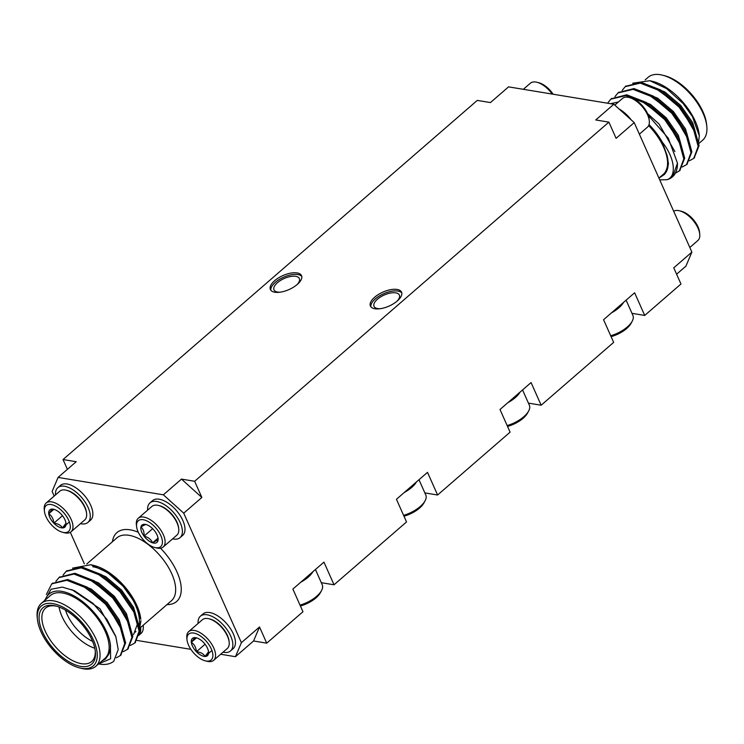 <?xml version="1.0" encoding="UTF-8"?>
<svg xmlns="http://www.w3.org/2000/svg" width="744" height="744" viewBox="0 0 744 744"><rect width="100%" height="100%" fill="white"/><g stroke="black" fill="none" stroke-linecap="round" stroke-linejoin="round"><path stroke-width="1.12" d="M634.223 122.611L616.097 138.328L608.89 122.137L595.73 119.961L613.846 104.253L634.223 122.611L691.883 252.114L673.757 267.831L680.965 284.013L644.713 315.437L631.981 313.336M644.713 315.437L634.623 292.783L603.561 319.715L613.651 342.38L541.158 405.229L528.426 403.127M541.158 405.229L531.067 382.565L499.996 409.498L510.086 432.162L437.593 495.011L424.861 492.909M437.593 495.011L427.502 472.347L396.44 499.28L406.531 521.944L334.037 584.793L321.306 582.692M334.037 584.793L323.947 562.139L292.876 589.071L302.966 611.735L266.724 643.16L253.564 640.984L235.439 656.692L241.391 642.686L183.731 513.174L163.364 494.816L181.49 479.108L201.857 497.466L194.649 481.275L181.49 479.108M608.89 122.137L194.649 481.275M266.724 643.16L259.517 626.969L253.564 640.984M67.397 469.343L63.035 459.541L477.276 100.403L490.436 102.57L508.561 86.862L613.846 104.253M201.857 497.466L183.731 513.174M241.391 642.686L259.517 626.969M691.883 252.114L685.922 266.129L676.603 274.22M136.915 640.426L190.873 649.335M220.643 654.255L235.439 656.692M63.035 459.541L76.195 461.717L58.079 477.425L52.117 491.44L54.182 496.071M163.364 494.816L58.079 477.425M70.327 532.323L84.351 563.822M689.818 247.492L697.872 240.498A19.028 9.56 -130.9 0 0 699.751 234.183L699.565 232.295A17.121 8.603 -130.9 0 0 685.261 212.849A17.121 8.603 -130.9 0 0 681.309 211.25L679.477 210.794A19.028 9.56 -130.9 0 0 673.673 211.231M699.751 234.183A19.028 9.56 -130.9 0 0 683.857 212.57A19.028 9.56 -130.9 0 0 679.477 210.794M614.804 105.109L622.496 98.441A19.028 9.56 49.1 0 1 629.024 97.473L630.856 97.929A17.121 8.603 49.1 0 1 649.112 118.984L649.298 120.863A19.028 9.56 49.1 0 1 647.429 127.187L639.366 134.171M629.024 97.473A19.028 9.56 49.1 0 1 649.298 120.863M619.129 109.005A22.99 11.551 49.1 0 1 631.312 119.989M694.143 158.035L699.081 145.666L693.882 126.675L679.858 106.234L660.626 89.95L641.161 82.333L625.658 86.304M686.954 164.266L691.883 151.897L686.684 132.906L672.669 112.465L653.437 96.181L633.972 88.564L618.469 92.544M679.765 170.506L684.694 158.128L679.495 139.147L665.48 118.705L646.238 102.421L626.774 94.795L611.27 98.775M672.725 176.616L677.468 163.206A49.541 24.896 49.1 0 1 672.418 176.895A49.541 24.896 49.1 0 1 666.996 179.704C676.724 176.821 675.245 158.249 662.299 142.16A43.598 21.911 -130.9 0 0 649.038 124.573M689.428 160.769L693.706 158.435L698.179 146.438L692.98 127.457L678.965 107.015L659.723 90.731L640.259 83.105L625.202 86.685L622.133 90.415M682.239 167L686.517 164.666L690.99 152.678L685.791 133.688L671.767 113.246L652.534 96.962L633.07 89.345L618.013 92.916L614.944 96.646M675.394 173.12L679.328 170.906L683.801 158.909L678.593 139.928L664.578 119.477L645.346 103.202L625.881 95.576L610.824 99.147L607.56 103.211M659.714 179.881L666.996 179.704M698.16 145.489L699.314 135.854L692.469 116.65L683.141 103.509L666.577 88.592L649.884 80.705L652.758 81.412A43.598 21.911 49.1 0 1 699.23 135.027A43.598 21.911 49.1 0 1 699.267 135.427M698.849 143.48L702.689 140.151A41.617 20.916 -130.9 0 0 706.8 126.331A41.617 20.916 -130.9 0 0 662.439 75.153A41.617 20.916 -130.9 0 0 648.173 77.264L645.132 79.896M662.439 75.153L664.346 75.637A39.637 19.921 49.1 0 1 706.605 124.369L706.8 126.331M654.655 108.745A37.256 18.721 -130.9 0 0 656.096 111.144M672.167 129.047A37.256 18.721 -130.9 0 0 674.594 130.87M649.884 80.705L632.698 83.207M658.942 178.132L663.871 174.84C668.224 170.804 669.265 164.275 667.005 155.245L662.299 142.16M648.638 125.597A41.617 20.916 49.1 0 1 663.341 174.273L658.924 178.095M610.545 103.704L618.413 101.975M648.266 115.357L668.335 138.272L677.468 163.206M675.292 132.032A35.275 17.726 49.1 0 1 673.246 130.628M654.553 109.833A35.275 17.726 49.1 0 1 653.465 107.861M681.541 126.108A35.275 17.726 -130.9 0 0 672.985 112.846M652.953 96.767A35.275 17.726 -130.9 0 0 650.526 95.771M679.718 141.276A31.313 15.736 49.1 0 1 679.663 142.225M695.482 133.297L679.746 106.132L655.724 88.434M688.293 139.528L672.557 112.372L648.536 94.665M681.104 145.768L665.359 118.603L641.337 100.905M697.268 139.175L692.729 122.769L680.648 105.35L664.866 91.977L648.629 85.244M690.069 145.415L685.531 129.01L673.45 111.591L657.668 98.208L641.44 91.484M682.88 151.646L678.342 135.241L666.261 117.822L650.479 104.439L634.251 97.715M674.901 151.599L659.072 124.062L647.578 113.609M663.853 174.859L664.745 174.077L668.493 163.885L667.005 155.245M552.215 94.07A19.028 9.56 -130.9 0 0 536.889 82.259A19.028 9.56 -130.9 0 0 530.37 83.216L523.358 89.299M553.127 94.218A17.121 8.603 -130.9 0 0 538.73 82.714L536.889 82.259M297.079 272.927A17.047 7.635 -24 0 0 278.405 277.949A17.047 7.635 -24 0 0 270.379 289.509A17.047 7.635 -24 0 0 289.053 289.546A17.047 7.635 -24 0 0 301.525 275.643A17.047 7.635 -24 0 0 297.079 272.927M397.11 289.444A17.047 7.635 -24 0 0 378.426 294.475A17.047 7.635 -24 0 0 370.41 306.035A17.047 7.635 -24 0 0 389.084 306.072A17.047 7.635 -24 0 0 401.546 292.169A17.047 7.635 -24 0 0 397.11 289.444M205.065 644.239L196.425 651.725C196.044 647.475 194.342 644.332 191.31 642.304L196.435 637.859M205.037 656.468C203.503 653.762 200.629 652.181 196.425 651.725A11.439 5.747 -130.9 0 0 205.037 656.468A11.439 5.747 -130.9 0 0 208.553 651.884A11.439 5.747 -130.9 0 0 208.534 651.781L205.037 656.468L211.928 650.498M208.534 651.781A11.439 5.747 -130.9 0 0 203.419 642.351A11.439 5.747 -130.9 0 0 196.351 637.813A11.439 5.747 -130.9 0 0 194.807 637.608A11.439 5.747 -130.9 0 0 191.31 642.304L194.807 637.608L196.76 637.924M191.31 642.304A11.439 5.747 -130.9 0 0 196.425 651.725M198.527 634.837A17.121 8.603 -130.9 0 0 187.014 639.794A17.121 8.603 -130.9 0 0 205.27 660.839A17.121 8.603 -130.9 0 0 212.431 652.116A17.121 8.603 -130.9 0 0 198.527 634.837M205.27 660.839L207.111 661.295A19.028 9.56 -130.9 0 0 213.63 660.337A19.028 9.56 -130.9 0 0 213.24 646.871A19.028 9.56 -130.9 0 0 199.615 632.409A19.028 9.56 -130.9 0 0 188.706 631.591A19.028 9.56 -130.9 0 0 186.828 637.906L187.014 639.794M213.63 660.337L227.301 648.489A19.028 9.56 -130.9 0 0 229.18 642.165A19.028 9.56 -130.9 0 0 213.286 620.552A19.028 9.56 -130.9 0 0 208.897 618.776A19.028 9.56 -130.9 0 0 202.377 619.733L188.706 631.591M208.897 618.776L209.817 618.999A18.07 9.086 49.1 0 1 213.984 620.691A18.07 9.086 49.1 0 1 229.078 641.226L229.18 642.165M223.023 652.19A22.99 11.551 -130.9 0 0 230.519 650.944A22.99 11.551 -130.9 0 0 230.045 634.669A22.99 11.551 -130.9 0 0 213.584 617.195A22.99 11.551 -130.9 0 0 200.396 616.199A22.99 11.551 -130.9 0 0 198.099 623.444M230.519 650.944L233.105 648.694A22.99 11.551 -130.9 0 0 232.64 632.419A22.99 11.551 -130.9 0 0 216.169 614.944A22.99 11.551 -130.9 0 0 202.991 613.958L200.396 616.199M140.616 627.731A22.99 11.551 49.1 0 1 138.756 635.376M143.173 625.248A22.99 11.551 49.1 0 1 140.979 633.479L138.747 635.413M147.647 510.133A22.99 11.551 49.1 0 1 149.944 502.888L152.539 500.638A22.99 11.551 49.1 0 1 176.328 510.44A22.99 11.551 49.1 0 1 182.652 535.382L180.067 537.624A22.99 11.551 49.1 0 1 178.579 538.563A22.99 11.551 49.1 0 1 172.571 538.879M80.445 523.664A22.99 11.551 -130.9 0 0 87.941 522.409L90.526 520.168A22.99 11.551 -130.9 0 0 84.193 495.225A22.99 11.551 -130.9 0 0 60.413 485.423L57.818 487.673A22.99 11.551 -130.9 0 0 55.512 494.909M53.847 509.324L48.732 513.769L52.229 509.073L54.172 509.398M53.847 523.199C53.466 518.94 51.764 515.797 48.732 513.769A11.439 5.747 -130.9 0 0 53.847 523.199A11.439 5.747 -130.9 0 0 62.459 527.933C60.924 525.236 58.051 523.655 53.847 523.199L62.487 515.704M69.35 521.962L62.459 527.933A11.439 5.747 -130.9 0 0 65.965 523.348A11.439 5.747 -130.9 0 0 65.956 523.246L62.459 527.933M65.956 523.246A11.439 5.747 -130.9 0 0 60.841 513.816A11.439 5.747 -130.9 0 0 53.773 509.287A11.439 5.747 -130.9 0 0 52.229 509.073A11.439 5.747 -130.9 0 0 48.732 513.769M58.739 530.705A17.121 8.603 -130.9 0 0 62.691 532.313A17.121 8.603 -130.9 0 0 69.666 522.939A17.121 8.603 -130.9 0 0 54.703 505.678A17.121 8.603 -130.9 0 0 44.435 511.258A17.121 8.603 -130.9 0 0 58.739 530.705M62.691 532.313L64.523 532.769A19.028 9.56 -130.9 0 0 71.052 531.802A19.028 9.56 -130.9 0 0 65.807 511.165A19.028 9.56 -130.9 0 0 46.128 503.056A19.028 9.56 -130.9 0 0 44.249 509.37L44.435 511.258M71.052 531.802L84.723 519.954A19.028 9.56 -130.9 0 0 86.602 513.63A19.028 9.56 -130.9 0 0 70.708 492.026A19.028 9.56 -130.9 0 0 66.318 490.24A19.028 9.56 -130.9 0 0 59.79 491.198L46.128 503.056M66.318 490.24L67.239 490.463A18.07 9.086 49.1 0 1 86.499 512.69L86.602 513.63M87.941 522.409A22.99 11.551 -130.9 0 0 81.608 497.466A22.99 11.551 -130.9 0 0 57.818 487.673M46.361 594.512L51.745 583.863L66.802 580.283L86.267 587.909L105.509 604.193L119.524 624.635L124.722 643.616L120.249 655.613L116.362 657.817M55.865 581.352L58.934 577.623L74 574.052L93.465 581.669L112.697 597.953L126.713 618.394L131.911 637.385L127.438 649.382L123.16 651.707M63.063 575.121L66.123 571.392L81.189 567.821L100.654 575.438L119.886 591.722L133.911 612.163L139.109 631.154L134.627 643.141L130.349 645.476M52.201 583.482L67.704 579.511L87.169 587.128L106.401 603.412L120.426 623.853L125.624 642.844L120.686 655.213M59.39 577.251L74.893 573.271L94.358 580.897L113.6 597.172L127.615 617.622L132.813 636.604L127.875 648.982M66.588 571.011L82.082 567.04L101.547 574.656L120.788 590.941L134.803 611.382L140.002 630.373L135.073 642.742M44.603 600.548L51.057 589.267L62.245 587.118L74.419 590.69L92.972 603.347L106.931 619.445L115.766 636.371L118.222 649.54L113.767 661.23A49.541 24.896 49.1 0 1 98.571 663.918M98.636 663.853L110.624 658.784L110.4 644.63C110.744 648.526 110.066 651.967 108.354 654.962L105.406 659.017L101.826 661.091M110.4 644.63A43.598 21.911 -130.9 0 0 79.301 599.171A43.598 21.911 -130.9 0 0 45.431 599.822M95.827 666.289L104.895 658.44A41.617 20.916 -130.9 0 0 93.437 613.289A41.617 20.916 -130.9 0 0 50.369 595.544L41.311 603.403A41.617 20.916 49.1 0 1 84.37 621.147A41.617 20.916 49.1 0 1 95.827 666.289A41.617 20.916 49.1 0 1 83.7 668.847A41.617 20.916 49.1 0 1 81.561 668.4L79.655 667.926A39.637 19.921 -130.9 0 0 81.691 668.345A39.637 19.921 -130.9 0 0 95.297 644.648A39.637 19.921 -130.9 0 0 60.422 605.932A39.637 19.921 -130.9 0 0 37.395 619.194A39.637 19.921 -130.9 0 0 79.655 667.926M37.395 619.194L37.2 617.232A41.617 20.916 49.1 0 1 41.311 603.403M80.826 666.401A37.256 18.721 49.1 0 1 42.036 630.735A37.256 18.721 49.1 0 1 55.642 605.932A37.256 18.721 49.1 0 1 95.362 651.744A37.256 18.721 49.1 0 1 80.826 666.401M90.852 564.724L94.311 565.58A43.598 21.911 49.1 0 1 140.783 619.185L134.562 602.184L123.058 586.142L107.648 572.638L90.852 564.724L72.484 568.165M135.185 632.177A41.617 20.916 -130.9 0 0 135.929 631.461M138.7 626.504A41.617 20.916 -130.9 0 0 126.805 590.801A41.617 20.916 -130.9 0 0 92.786 566.733M139.109 631.675L140.942 620.626M56.618 606.193A35.275 17.726 -130.9 0 0 45.458 608.192A35.275 17.726 -130.9 0 0 49.457 638.873A35.275 17.726 -130.9 0 0 81.403 663.667A35.275 17.726 -130.9 0 0 91.679 661.5A35.275 17.726 -130.9 0 0 95.232 650.74M94.786 648.238A35.275 17.726 49.1 0 1 59.036 607.002M65.519 610.154A31.313 15.736 -130.9 0 0 92.582 641.365M108.354 654.962L105.546 658.896M71.768 589.564L99.994 608.769L115.98 636.985M75.172 582.422L91.41 589.155L107.192 602.538L119.273 619.947L123.811 636.353M82.37 576.191L98.599 582.915L114.381 596.297L126.461 613.716L131 630.121M89.559 569.951L105.788 576.684L121.57 590.066L133.65 607.485L138.189 623.891M82.268 585.612L106.29 603.31L122.025 630.475M89.457 579.371L113.479 597.079L129.224 624.235M96.646 573.14L120.677 590.838L132.757 608.257L137.287 624.43L133.539 634.623M149.944 502.888A22.99 11.551 49.1 0 1 173.733 512.69A22.99 11.551 49.1 0 1 180.067 537.624M178.727 528.845L178.625 527.905A18.07 9.086 -130.9 0 0 159.365 505.688L158.444 505.455A19.028 9.56 49.1 0 1 178.727 528.845A19.028 9.56 49.1 0 1 176.849 535.169L163.178 547.017A19.028 9.56 49.1 0 1 161.95 547.798A19.028 9.56 49.1 0 1 156.659 547.984L154.817 547.528A17.121 8.603 49.1 0 1 136.571 526.473A17.121 8.603 49.1 0 1 153.19 525.236A17.121 8.603 49.1 0 1 159.579 547.361A17.121 8.603 49.1 0 1 154.817 547.528M136.571 526.473L136.375 524.594A19.028 9.56 49.1 0 1 138.254 518.27L151.925 506.422A19.028 9.56 49.1 0 1 153.152 505.641A19.028 9.56 49.1 0 1 158.444 505.455M138.254 518.27A19.028 9.56 49.1 0 1 157.942 526.38A19.028 9.56 49.1 0 1 163.178 547.017M146.335 524.622C145.917 524.25 144.103 525.059 140.914 527.04C143.276 528.882 144.327 531.923 144.048 536.145C148.205 537.187 151.06 539.419 152.613 542.822C155.738 540.869 157.542 540.06 158.035 540.404A11.439 5.747 49.1 0 1 152.613 542.822A11.439 5.747 49.1 0 1 144.048 536.145A11.439 5.747 49.1 0 1 140.914 527.04A11.439 5.747 49.1 0 1 145.898 524.501A11.439 5.747 49.1 0 1 146.335 524.622A11.439 5.747 49.1 0 1 154.901 531.3A11.439 5.747 49.1 0 1 158.1 538.563A11.439 5.747 49.1 0 1 158.035 540.404L158.026 538.024M158.026 538.126L152.613 542.822M144.048 536.145L152.641 528.696M396.971 301.246A13.876 6.212 -24 0 0 399.37 295.08A13.876 6.212 -24 0 0 395.762 292.857A13.876 6.212 -24 0 0 380.556 296.949A13.876 6.212 -24 0 0 374.027 306.361A13.876 6.212 -24 0 0 380.212 308.704M401.797 293.024A17.047 7.635 -24 0 0 397.826 291.062A17.047 7.635 -24 0 0 379.979 295.601A17.047 7.635 -24 0 0 370.875 306.798M296.949 284.719A13.876 6.212 -24 0 0 299.348 278.554A13.876 6.212 -24 0 0 295.731 276.34A13.876 6.212 -24 0 0 280.534 280.432A13.876 6.212 -24 0 0 273.997 289.834A13.876 6.212 -24 0 0 280.19 292.187M301.776 276.498A17.047 7.635 -24 0 0 297.805 274.545A17.047 7.635 -24 0 0 279.949 279.074A17.047 7.635 -24 0 0 270.844 290.272M611.466 312.861A22.255 9.97 -24 0 0 623.574 302.362M626.113 300.158L632.912 315.428A22.255 9.97 156 0 1 632.214 321.203A22.255 9.97 156 0 1 610.712 335.777M611.094 336.641A20.032 8.975 -24 0 0 631.061 323.352L632.214 321.203M300.781 582.217A22.255 9.97 -24 0 0 312.899 571.718M315.437 569.513L322.236 584.784A22.255 9.97 156 0 1 321.529 590.559A22.255 9.97 156 0 1 300.027 605.132M300.418 605.997A20.032 8.975 -24 0 0 320.376 592.708L321.529 590.559M404.345 492.435A22.255 9.97 -24 0 0 416.454 481.926M418.993 479.731L425.791 495.002A22.255 9.97 156 0 1 425.094 500.777A22.255 9.97 156 0 1 403.592 515.35M403.973 516.215A20.032 8.975 -24 0 0 423.941 502.925L425.094 500.777M507.901 402.644A22.255 9.97 -24 0 0 520.019 392.144M522.558 389.94L529.356 405.21A22.255 9.97 156 0 1 528.649 410.995A22.255 9.97 156 0 1 507.148 425.568M507.538 426.424A20.032 8.975 -24 0 0 527.496 413.134L528.649 410.995M112.437 541.734A45.579 22.906 49.1 0 1 130.181 529.83A45.579 22.906 49.1 0 1 138.291 532.267M160.546 548.216A45.579 22.906 49.1 0 1 181.071 585.965A45.579 22.906 49.1 0 1 166.963 604.621M140.69 627.406L171.427 600.752A41.617 20.916 -130.9 0 0 166.721 564.566A41.617 20.916 -130.9 0 0 129.028 535.308A41.617 20.916 -130.9 0 0 116.91 537.856L86.788 563.98M626.095 85.904L625.202 86.685M618.906 92.144L618.004 92.916M611.717 98.375L610.815 99.157M694.608 157.654L693.706 158.435M687.409 163.894L686.517 164.675M680.221 170.125L679.319 170.906M673.032 176.365L672.418 176.895M699.23 135.027L699.314 135.854M114.39 584.626L113.59 585.323M107.201 590.866L106.392 591.564M100.012 597.097L99.203 597.795M125.187 596.251L124.322 597.004M117.998 602.482L117.124 603.245M110.81 608.722L109.935 609.476M120.249 655.613L121.151 654.832M127.438 649.382L128.34 648.601M134.636 643.141L135.529 642.36M51.745 583.863L52.638 583.082M58.934 577.632L59.836 576.851M66.123 571.392L67.025 570.611"/></g></svg>
